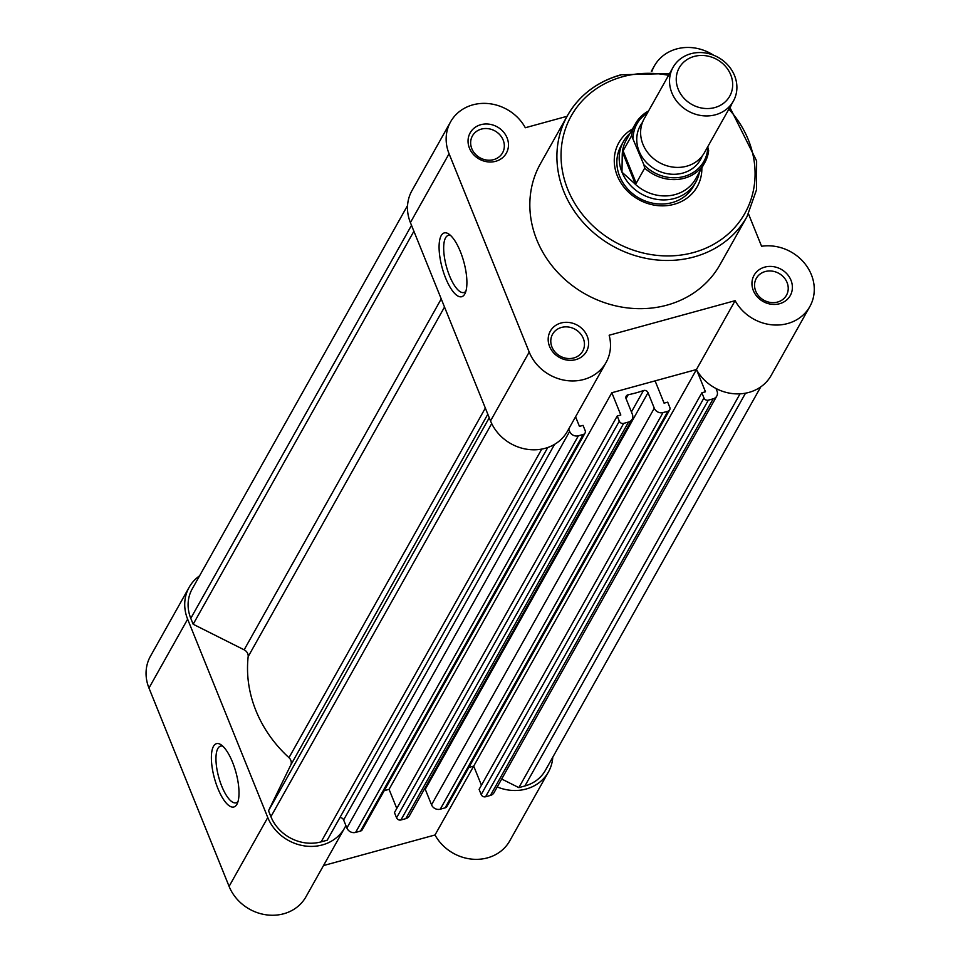 <?xml version="1.0" encoding="UTF-8"?>
<svg xmlns="http://www.w3.org/2000/svg" width="963" height="963" viewBox="0 0 963 963"><rect width="100%" height="100%" fill="white"/><g stroke="black" fill="none" stroke-linecap="round" stroke-linejoin="round"><path stroke-width="1.44" d="M632.101 419.326L409.347 815.926A6.91 6.151 -150.7 0 1 405.784 818.646L628.538 422.047A6.91 6.151 29.3 0 0 632.101 419.326A6.91 6.151 29.3 0 0 632.342 414.222L626.082 398.706A3.455 3.07 -150.7 0 1 628.201 394.746A124.432 110.673 -150.7 0 0 643.453 390.557A3.455 3.07 29.3 0 1 648.027 392.687L654.286 408.204A6.91 6.151 29.3 0 0 663.025 412.585L440.272 809.185A6.91 6.151 -150.7 0 1 431.532 804.803L425.273 789.287A3.455 3.07 29.3 0 0 424.779 788.444M760.77 386.873L545.395 770.34A39.748 35.354 -150.7 0 1 524.919 785.964L518.852 787.626L740.029 393.843M518.852 787.626L501.687 779.019M715.978 388.486L716.99 391.002A6.91 6.151 29.3 0 1 716.749 396.106A6.91 6.151 29.3 0 1 713.186 398.826L708.323 400.163L485.569 796.762A3.455 3.07 -150.7 0 1 481.199 794.571L479.105 789.383L701.871 392.784L705.47 391.785L696.562 369.756M716.749 396.106L493.995 792.705A6.91 6.151 -150.7 0 1 490.432 795.426L485.569 796.762M481.199 794.571L703.965 397.96L701.871 392.784M481.44 785.23L473.712 766.115L696.454 369.551L655.093 380.867L664.085 403.148L667.696 402.149L669.791 407.337A3.455 3.07 29.3 0 1 669.67 409.889L446.916 806.488A3.455 3.07 -150.7 0 1 445.135 807.849L440.272 809.185M473.712 766.115L468.837 767.451L473.688 766.127A43.203 38.424 29.3 0 0 473.808 766.355M445.135 807.849L667.889 411.249L663.025 412.585M628.538 422.047L623.687 423.383L400.921 819.982A3.455 3.07 -150.7 0 1 396.563 817.792L394.457 812.603L617.223 416.004L620.822 415.017L611.83 392.735L389.064 789.335L384.189 790.671L389.064 789.335L396.792 808.451M405.784 818.646L400.921 819.982M396.563 817.792L619.317 421.192L617.223 416.004M696.442 369.527L735.118 300.673A43.203 38.424 29.3 0 0 787.578 323.556A43.203 38.424 29.3 0 0 809.835 306.571L771.17 375.426A43.203 38.424 -150.7 0 1 748.901 392.41A43.203 38.424 -150.7 0 1 696.442 369.527L611.83 392.735M585.023 433.121L362.269 829.721A3.455 3.07 -150.7 0 1 360.487 831.081L583.241 434.469A3.455 3.07 29.3 0 0 585.143 430.569L583.048 425.381L579.437 426.368L575.573 416.774M360.487 831.081L355.624 832.405A6.91 6.151 -150.7 0 1 346.885 828.024L569.651 431.424A6.91 6.151 29.3 0 0 578.378 435.806L355.624 832.405M583.241 434.469L578.378 435.806M339.879 817.635A3.455 3.07 -150.7 0 1 343.622 819.934L346.885 828.024M568.688 429.041L569.651 431.424M489.252 417.773L268.521 810.762L270.916 816.672A39.748 35.354 -150.7 0 0 321.136 841.867L327.203 840.205L547.778 447.494M268.521 810.762L290.73 765.116L487.82 414.21M407.554 205.516L192.179 588.983A39.748 35.354 -150.7 0 0 190.782 618.342L193.166 624.241L244.145 649.82A6.91 6.151 -150.7 0 1 248.165 656.634A124.432 110.673 29.3 0 0 288.984 757.676A6.91 6.151 -150.7 0 1 290.73 765.116M193.166 624.241L413.897 231.252M619.317 421.192A3.455 3.07 29.3 0 0 623.687 423.383M667.889 411.249A3.455 3.07 29.3 0 0 669.67 409.889M703.965 397.96A3.455 3.07 29.3 0 0 708.323 400.163M673.077 67.314L644.163 118.786A34.56 30.744 29.3 0 0 642.947 144.318A34.56 30.744 29.3 0 0 672.812 167.081A34.56 30.744 29.3 0 0 704.435 152.636L733.349 101.163A34.56 30.744 -150.7 0 1 701.714 115.62A34.56 30.744 -150.7 0 1 671.861 92.845A34.56 30.744 -150.7 0 1 673.077 67.314A34.56 30.744 -150.7 0 1 704.699 52.869A34.56 30.744 -150.7 0 1 734.564 75.644A34.56 30.744 -150.7 0 1 733.349 101.163M730.724 74.801A28.95 25.748 29.3 0 0 694.142 56.444A28.95 25.748 29.3 0 0 678.205 89.21A28.95 25.748 29.3 0 0 714.799 107.567A28.95 25.748 29.3 0 0 730.724 74.801M642.49 122.373A34.56 30.744 29.3 0 0 639.083 151.203A34.56 30.744 29.3 0 0 671.115 174.195A34.56 30.744 29.3 0 0 702.256 155.946M630.115 133.219A41.481 36.895 29.3 0 0 623.446 141.561A41.481 36.895 29.3 0 0 621.99 172.196A41.481 36.895 29.3 0 0 657.813 199.522A41.481 36.895 29.3 0 0 695.768 182.188A41.481 36.895 29.3 0 0 699.427 172.148M648.581 110.938L635.472 123.685L626.299 140.008A39.748 35.354 29.3 0 0 622.254 154.333L623.097 150.866L631.596 135.711A39.748 35.354 -150.7 0 1 635.472 123.685A39.748 35.354 -150.7 0 1 648.544 110.998M644.692 168.128L643.862 164.733A38.364 34.126 29.3 0 0 684.115 176.47A38.364 34.126 29.3 0 0 707.805 147.183L708.648 150.577A39.748 35.354 -150.7 0 1 704.784 162.615A39.748 35.354 -150.7 0 1 644.692 168.128L636.194 183.271L633.714 182.717L621.99 172.196L622.254 154.333M633.714 182.717A39.748 35.354 29.3 0 0 695.611 178.937L704.784 162.615L708.648 150.577M643.862 164.733L631.596 135.711M636.194 183.271L623.097 150.866M635.171 183.584L622.555 152.371M236.898 804.31A32.838 11.159 74.7 0 1 217.843 788.396A32.838 11.159 74.7 0 1 213.473 746.337A32.838 11.159 74.7 0 1 220.972 744.724A32.838 11.159 74.7 0 1 235.947 772.362A32.838 11.159 74.7 0 1 237.175 803.78A32.838 11.159 74.7 0 1 236.898 804.31M222.85 746.241A29.384 9.979 -105.3 0 0 220.551 746.12A29.384 9.979 -105.3 0 0 217.843 748.528A29.384 9.979 -105.3 0 0 220.106 781.727A29.384 9.979 -105.3 0 0 236.091 802.793A29.384 9.979 -105.3 0 0 238.017 801.517M199.558 575.85A43.203 38.424 29.3 0 0 189.157 587.286A43.203 38.424 29.3 0 0 187.641 619.197L267.774 817.527A43.203 38.424 29.3 0 0 305.102 845.995A43.203 38.424 29.3 0 0 344.634 827.939A43.203 38.424 29.3 0 0 345.873 825.508M344.634 827.939L305.957 896.794A43.203 38.424 -150.7 0 1 266.426 914.85A43.203 38.424 -150.7 0 1 229.098 886.381L148.976 688.051A43.203 38.424 -150.7 0 1 150.493 656.14L189.157 587.286M497.221 786.952A43.203 38.424 29.3 0 0 548.404 772.037A43.203 38.424 29.3 0 0 552.774 757.207M548.404 772.037L509.74 840.892A43.203 38.424 -150.7 0 1 472.737 859.213A43.203 38.424 -150.7 0 1 435.011 834.981L323.496 865.568M473.688 766.127L435.011 834.981M495.656 161.303A20.741 18.441 -150.7 0 1 469.45 148.158A20.741 18.441 -150.7 0 1 480.862 124.684A20.741 18.441 -150.7 0 1 507.068 137.829A20.741 18.441 -150.7 0 1 495.656 161.303M481.319 129.114A17.286 15.372 29.3 0 0 472.424 135.903A17.286 15.372 29.3 0 0 475.06 153.851A17.286 15.372 29.3 0 0 493.658 159.629A17.286 15.372 29.3 0 0 502.554 152.84A17.286 15.372 29.3 0 0 499.917 134.892A17.286 15.372 29.3 0 0 481.319 129.114M779.561 303.73A20.741 18.441 -150.7 0 1 753.355 290.585A20.741 18.441 -150.7 0 1 764.766 267.112A20.741 18.441 -150.7 0 1 790.984 280.257A20.741 18.441 -150.7 0 1 779.561 303.73M765.236 271.542A17.286 15.372 29.3 0 0 756.328 278.331A17.286 15.372 29.3 0 0 758.964 296.279A17.286 15.372 29.3 0 0 777.562 302.057A17.286 15.372 29.3 0 0 786.458 295.256A17.286 15.372 29.3 0 0 783.822 277.32A17.286 15.372 29.3 0 0 765.236 271.542M575.79 359.632A20.741 18.441 -150.7 0 1 549.584 346.487A20.741 18.441 -150.7 0 1 560.996 323.014A20.741 18.441 -150.7 0 1 587.201 336.159A20.741 18.441 -150.7 0 1 575.79 359.632M561.453 327.444A17.286 15.372 29.3 0 0 552.557 334.245A17.286 15.372 29.3 0 0 555.194 352.181A17.286 15.372 29.3 0 0 573.779 357.959A17.286 15.372 29.3 0 0 582.687 351.17A17.286 15.372 29.3 0 0 580.051 333.222A17.286 15.372 29.3 0 0 561.453 327.444M441.198 235.622A33.067 11.231 74.7 0 1 448.746 234.009A33.067 11.231 74.7 0 1 463.817 261.84A33.067 11.231 74.7 0 1 465.057 293.474A33.067 11.231 74.7 0 1 464.78 294.004A33.067 11.231 74.7 0 1 445.592 277.982A33.067 11.231 74.7 0 1 441.198 235.622M450.624 235.514A29.612 10.051 -105.3 0 0 448.289 235.405A29.612 10.051 -105.3 0 0 445.568 237.813A29.612 10.051 -105.3 0 0 447.855 271.277A29.612 10.051 -105.3 0 0 463.961 292.499A29.612 10.051 -105.3 0 0 465.899 291.211M701.846 167.851A44.936 39.965 -150.7 0 1 674.088 204.3A44.936 39.965 -150.7 0 1 619.594 180.623A44.936 39.965 -150.7 0 1 632.535 128.922M623.446 141.561L621.123 145.702A41.481 36.895 29.3 0 0 627.467 188.76A41.481 36.895 29.3 0 0 672.078 202.627A41.481 36.895 29.3 0 0 693.444 186.316L695.768 182.188M606.064 362.485L567.388 431.34A43.203 38.424 -150.7 0 1 545.13 448.325A43.203 38.424 -150.7 0 1 490.528 420.927L410.407 222.597A43.203 38.424 -150.7 0 1 411.923 190.686L450.588 121.832A43.203 38.424 29.3 0 0 449.071 153.743L529.205 352.073A43.203 38.424 29.3 0 0 583.807 379.47A43.203 38.424 29.3 0 0 606.064 362.485A43.203 38.424 29.3 0 0 609.146 335.232L735.118 300.673M669.598 73.525L620.87 74.801C597.084 81.626 579.293 95.217 567.484 115.572L540.412 163.77A102.993 91.617 29.3 0 0 556.157 270.711A102.993 91.617 29.3 0 0 666.95 305.139A102.993 91.617 29.3 0 0 720.023 264.644L747.095 216.446A102.993 91.617 -150.7 0 1 694.022 256.94A102.993 91.617 -150.7 0 1 583.229 222.513A102.993 91.617 -150.7 0 1 567.484 115.572A102.993 91.617 -150.7 0 1 620.545 75.078M567.087 116.282L525.317 127.742A43.203 38.424 29.3 0 0 487.591 103.51A43.203 38.424 29.3 0 0 450.588 121.832M809.835 306.571A43.203 38.424 29.3 0 0 804.887 263.669A43.203 38.424 29.3 0 0 761.577 246.263L748.48 213.858M730.062 107.591A43.203 38.424 29.3 0 0 731.639 104.221M713.475 55.156A43.203 38.424 29.3 0 0 654.371 65.929A43.203 38.424 29.3 0 0 651.927 71.334M631.427 411.959L643.453 390.557M524.919 785.964L745.518 393.193M490.432 795.426L713.186 398.826M431.532 804.803L654.286 408.204M425.273 789.287L648.027 392.687M626.034 398.598L628.201 394.746M343.622 819.934L554.592 444.328M321.136 841.867L541.748 449.095M270.916 816.672L491.708 423.564M288.984 757.676L485.34 408.083M248.165 656.634L444.521 307.041M244.145 649.82L441.235 298.915M190.782 618.342L411.514 225.342M647.557 112.755A38.364 34.126 29.3 0 0 633.064 138.01M187.641 619.197L148.976 688.051M229.098 886.381L267.774 817.527M668.587 75.307A99.538 88.536 29.3 0 0 622.555 76.751A99.538 88.536 29.3 0 0 567.773 189.398A99.538 88.536 29.3 0 0 693.565 252.511A99.538 88.536 29.3 0 0 728.859 109.168M490.528 420.927L529.205 352.073M449.071 153.743L410.407 222.597M747.095 216.446L756.521 189.783L756.629 160.929L729.858 107.375M651.337 71.322L654.371 65.929"/></g></svg>
